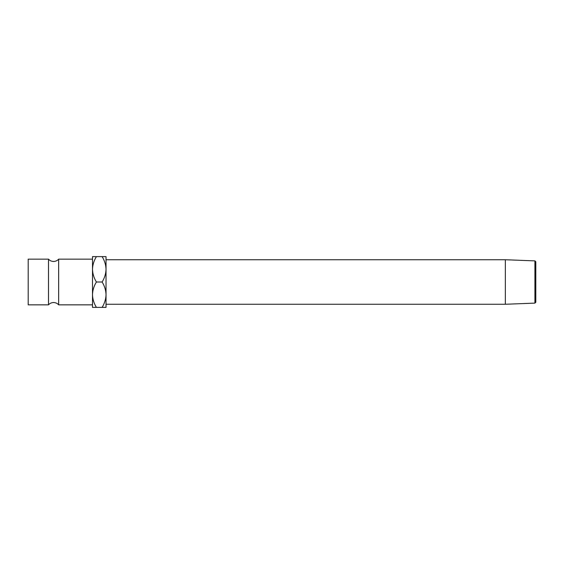 <?xml version="1.0" encoding="UTF-8"?>
<svg xmlns="http://www.w3.org/2000/svg" width="564" height="564" viewBox="0 0 564 564"><rect width="100%" height="100%" fill="white"/><g stroke="black" fill="none" stroke-linecap="round" stroke-linejoin="round"><path stroke-width="0.85" d="M92.496 304.842L58.656 304.842A6.768 6.768 0 0 0 48.504 304.842L48.504 259.158A6.768 6.768 0 0 0 58.656 259.158L92.496 259.158L92.496 294.69C92.644 290.234 93.955 286.004 96.423 282C93.969 278.052 92.658 273.822 92.496 269.31C92.644 264.854 93.955 260.624 96.423 256.62L92.496 256.62L92.496 269.31M534.919 260.885L535.8 261.767L535.8 302.233L534.919 303.115L534.919 260.885L505.344 259.736L106.032 259.736M534.919 303.115L505.344 304.264L505.344 259.736M48.504 259.158L28.2 259.158L28.2 304.842L48.504 304.842M58.656 304.842L58.656 259.158M92.496 307.38L92.496 294.69C92.658 299.202 93.969 303.432 96.423 307.38L92.496 307.38M102.105 307.38C104.573 303.376 105.884 299.146 106.032 294.69C105.87 290.178 104.559 285.948 102.105 282C104.573 277.996 105.884 273.766 106.032 269.31C105.87 264.798 104.559 260.568 102.105 256.62L106.032 256.62L106.032 307.38L96.423 307.38M102.105 282L96.423 282M102.105 256.62L96.423 256.62M505.344 304.264L106.032 304.264"/></g></svg>
